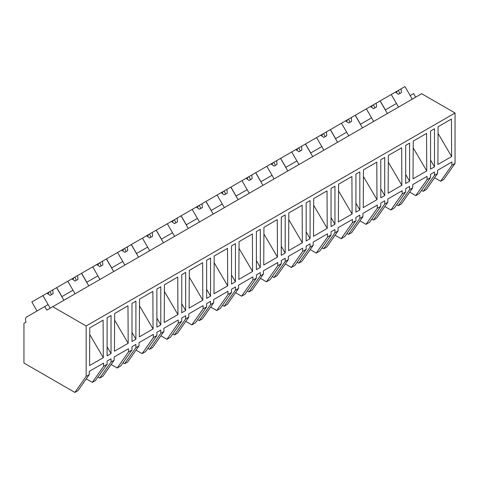 <?xml version="1.0" encoding="UTF-8"?>
<svg xmlns="http://www.w3.org/2000/svg" width="479" height="479" viewBox="0 0 479 479"><rect width="100%" height="100%" fill="white"/><g stroke="black" fill="none" stroke-linecap="round" stroke-linejoin="round"><path stroke-width="0.72" d="M37.033 310.985L31.842 301.986L42.924 295.591L50.193 308.183L48.116 304.584L44.691 306.566L46.768 310.164L421.658 93.722L455.05 113.002L455.05 163.423L443.782 179.451L440.65 181.26L434.597 177.763M440.65 181.26L451.919 165.225L451.919 161.992L437.59 170.261L437.59 173.5L434.477 175.296L434.477 172.057L430.561 174.32L430.561 177.559L430.172 177.787L427.04 179.589L427.04 176.356L412.712 184.625L412.712 187.864L409.599 189.66L409.599 186.421L405.683 188.684L405.683 191.923L402.162 193.953L402.162 190.72L387.828 198.995L387.828 202.228L384.721 204.024L384.721 200.791L380.799 203.048L380.799 206.287L377.278 208.323L377.278 205.084L362.95 213.359L362.95 216.592L359.837 218.388L359.837 215.155L355.921 217.418L355.921 220.651L352.4 222.687L352.4 219.448L338.066 227.723L338.066 230.956L334.959 232.758L334.959 229.519L331.037 231.782L331.037 235.015L327.516 237.051L327.516 233.812L313.188 242.087L313.188 245.326L310.075 247.122L310.075 243.883L306.159 246.146L306.159 249.379L302.638 251.415L302.638 248.176L288.31 256.451L288.31 259.69L285.197 261.486L285.197 258.247L281.281 260.51L281.281 263.749L277.76 265.779L277.76 262.54L263.426 270.815L263.426 274.054L260.313 275.85L260.313 272.611L256.397 274.874L256.397 278.113L252.876 280.143L252.876 276.904L238.548 285.179L238.548 288.418L235.434 290.214L235.434 286.975L231.519 289.238L231.519 292.477L227.998 294.507L227.998 291.274L213.664 299.543L213.664 302.782L210.556 304.578L210.556 301.339L206.635 303.602L206.635 306.841L206.245 307.069L203.114 308.871L203.114 305.638L188.786 313.907L188.786 317.146L185.672 318.942L185.672 315.703L181.757 317.966L181.757 321.205L178.236 323.235L178.236 320.002L163.902 328.277L163.902 331.51L160.794 333.306L160.794 330.073L156.873 332.33L156.873 335.569L153.352 337.605L153.352 334.366L139.024 342.641L139.024 345.874L135.91 347.67L135.91 344.437L131.994 346.7L131.994 349.933L128.474 351.969L128.474 348.73L114.146 357.005L114.146 360.238L111.032 362.04L111.032 358.801L107.116 361.064L107.116 364.297L103.596 366.333L103.596 363.094L89.262 371.369L89.262 374.608L86.154 376.404L74.88 392.433L23.95 363.028L23.95 323.337L26.028 322.139A5.538 3.197 60 0 1 26.632 316.99L44.691 306.566M415.664 97.183L413.587 93.585L410.162 95.56L412.239 99.159L404.965 86.567L401.091 88.801L401.408 92.621L398.468 94.315L395.325 92.13L391.253 94.483L398.522 107.08L396.444 103.482L385.278 109.925L387.355 113.529L380.081 100.931L376.207 103.165L376.524 106.985L373.584 108.679L370.441 106.494L366.369 108.847L373.644 121.444L371.566 117.846L365.98 121.067L360.4 124.295L362.477 127.893L355.202 115.295L351.329 117.535L351.646 121.349L348.706 123.043L345.563 120.864L341.491 123.211L348.76 135.808L346.682 132.21L341.102 135.431L335.516 138.659L337.593 142.257L330.324 129.659L326.444 131.899L326.762 135.713L323.828 137.407L320.679 135.228L316.607 137.575L323.882 150.172L321.804 146.574L316.218 149.795L310.637 153.023L312.715 156.621L305.44 144.023L301.566 146.263L301.884 150.077L298.944 151.771L295.8 149.592L291.729 151.939L298.998 164.537L296.92 160.938L289.184 165.405L285.753 167.387L287.831 170.985L280.562 158.387L276.682 160.627L277.006 164.441L274.066 166.141L270.916 163.956L266.845 166.309L274.12 178.901L272.042 175.302L264.306 179.769L260.875 181.751L262.953 185.349L255.678 172.751L251.804 174.991L252.122 178.805L249.182 180.505L246.038 178.32L241.967 180.673L249.242 193.265L247.164 189.666L235.997 196.115L238.075 199.713L230.8 187.115L226.926 189.355L227.244 193.169L224.304 194.869L221.16 192.684L217.089 195.037L224.358 207.635L222.28 204.03L211.113 210.479L213.191 214.077L205.922 201.485L202.042 203.719L202.36 207.533L199.426 209.233L196.276 207.048L192.205 209.401L199.48 221.999L197.402 218.4L191.816 221.621L186.235 224.843L188.313 228.441L181.038 215.849L177.164 218.083L177.481 221.903L174.542 223.597L171.398 221.412L167.327 223.765L174.596 236.363L172.518 232.764L161.351 239.207L163.429 242.811L156.16 230.213L152.28 232.447L152.597 236.267L149.664 237.961L146.514 235.776L142.443 238.129L149.717 250.727L147.64 247.128L142.053 250.349L136.473 253.577L138.551 257.175L131.276 244.577L127.402 246.817L127.719 250.631L124.779 252.325L121.636 250.146L117.565 252.493L124.839 265.091L122.762 261.492L117.175 264.713L111.589 267.941L113.673 271.539L106.398 258.941L102.524 261.181L102.841 264.995L99.901 266.689L96.752 264.51L92.681 266.857L99.955 279.455L97.878 275.856L92.297 279.077L86.711 282.305L88.789 285.903L81.514 273.305L77.64 275.545L77.957 279.359L75.017 281.053L71.874 278.874L67.802 281.221L75.077 293.819L73 290.22L65.258 294.687L61.833 296.669L63.911 300.267L56.636 287.669L52.762 289.909L53.079 293.723L50.139 295.417L46.996 293.238L42.924 295.591M455.05 163.423L451.919 165.225M455.05 113.002L86.154 325.983L86.154 376.404M437.902 164.483L451.631 156.561L451.428 119.055L438.099 126.749L437.902 164.483M107.116 355.855L111.032 353.592L111.032 315.499L107.116 317.763L107.116 355.855M430.561 131.018L434.477 128.755L434.477 166.848L430.561 169.111L430.561 131.018M114.451 351.227L114.655 313.488L127.983 305.794L128.18 343.299L114.451 351.227M181.757 312.757L185.672 310.494L185.672 272.407L181.757 274.665L181.757 312.757M409.599 181.212L409.599 143.125L405.683 145.382L405.683 183.475L409.599 181.212L405.683 174.428M426.747 170.925L426.549 133.419L413.221 141.113L413.018 178.853L426.747 170.925L413.185 147.813M357.681 173.099L359.837 171.853L359.837 209.946L355.921 212.209L355.921 174.117L357.681 173.099M338.378 221.945L352.107 214.017L351.903 176.512L338.581 184.205L338.378 221.945M281.281 217.209L285.197 214.945L285.197 253.038L281.281 255.301L281.281 217.209M363.262 207.581L376.985 199.653L376.787 162.147L363.459 169.841L363.262 207.581M382.565 158.729L384.721 157.489L384.721 195.582L380.799 197.839L380.799 159.752L382.565 158.729M388.343 155.477L401.665 147.783L401.869 185.289L388.14 193.217L388.343 155.477M260.313 267.402L260.313 229.309L256.397 231.573L256.397 269.665L260.313 267.402L256.397 260.618M313.697 198.569L327.025 190.876L327.223 228.381L313.5 236.309L313.697 198.569M288.615 250.673L302.345 242.745L302.141 205.246L288.819 212.933L288.615 250.673M307.919 239.919L310.075 238.674L310.075 200.581L306.159 202.845L306.159 240.937L307.919 239.919M263.737 265.037L263.941 227.303L277.263 219.61L277.467 257.115L263.737 265.037M332.803 225.555L334.959 224.31L334.959 186.217L331.037 188.481L331.037 226.573L332.803 225.555M139.335 336.863L139.533 299.124L152.861 291.43L153.064 328.935L139.335 336.863M156.873 289.029L160.794 286.771L160.794 324.864L156.873 327.121L156.873 289.029M214.179 256.031L227.501 248.338L227.705 285.843L213.975 293.765L214.179 256.031M189.295 270.396L202.623 262.702L202.821 300.207L189.097 308.129L189.295 270.396M208.401 259.283L210.556 258.037L210.556 296.13L206.635 298.393L206.635 260.301L208.401 259.283M164.213 322.499L164.417 284.76L177.739 277.066L177.943 314.571L164.213 322.499M233.279 244.919L235.434 243.673L235.434 281.766L231.519 284.029L231.519 245.937L233.279 244.919M103.302 357.663L103.099 320.158L89.777 327.852L89.573 365.591L103.302 357.663L89.741 334.558M131.994 303.399L135.91 301.135L135.91 339.228L131.994 341.491L131.994 303.399M239.057 241.667L252.385 233.974L252.583 271.479L238.859 279.401L239.057 241.667M437.59 173.5L426.322 189.534L423.208 191.331L421.556 190.373M423.208 191.331L434.477 175.296M86.154 325.983L52.756 306.704M430.561 160.064L434.477 166.848M438.063 133.449L451.631 156.561M103.596 366.333L92.321 382.368L95.453 380.56L107.116 364.297M92.321 382.368L86.268 378.865M89.262 374.608L77.993 390.636L74.88 392.433M107.116 346.802L111.032 353.592M430.561 177.559L419.293 193.594L415.772 195.624L409.713 192.127M415.772 195.624L427.04 179.589M412.712 187.864L401.438 203.898L398.33 205.695L396.672 204.737M398.33 205.695L409.599 189.66M405.683 191.923L394.409 207.958L390.888 209.988L384.835 206.491M390.888 209.988L402.162 193.953M387.828 202.228L376.56 218.262L373.446 220.059L371.794 219.101M373.446 220.059L384.721 204.024M380.799 188.792L384.721 195.582M388.307 162.183L401.869 185.289M380.799 206.287L369.531 222.322L366.01 224.352L359.951 220.855M366.01 224.352L377.278 208.323M362.95 216.592L351.682 232.626L348.568 234.423L346.91 233.465M348.568 234.423L359.837 218.388M355.921 203.156L359.837 209.946M363.423 176.547L376.985 199.653M355.921 220.651L344.652 236.686L341.132 238.716L335.072 235.219M341.132 238.716L352.4 222.687M338.066 230.956L326.798 246.99L323.69 248.787L322.032 247.835M323.69 248.787L334.959 232.758M331.037 217.52L334.959 224.31M338.545 190.911L352.107 214.017M331.037 235.015L319.768 251.05L316.248 253.086L310.194 249.583M316.248 253.086L327.516 237.051M313.188 245.326L301.92 261.354L298.806 263.151L297.154 262.199M298.806 263.151L310.075 247.122M306.159 231.884L310.075 238.674M313.661 205.275L327.223 228.381M306.159 249.379L294.89 265.414L291.37 267.45L285.31 263.953M291.37 267.45L302.638 251.415M288.31 259.69L277.036 275.718L273.928 277.515L272.27 276.563M273.928 277.515L285.197 261.486M281.281 246.254L285.197 253.038M288.783 219.639L302.345 242.745M281.281 263.749L270.006 279.778L266.486 281.814L260.432 278.317M266.486 281.814L277.76 265.779M263.426 274.054L252.158 290.088L249.044 291.885L247.392 290.927M249.044 291.885L260.313 275.85M263.905 234.003L277.467 257.115M256.397 278.113L245.128 294.142L241.608 296.178L235.548 292.681M241.608 296.178L252.876 280.143M238.548 288.418L227.28 304.452L224.166 306.249L222.507 305.291M224.166 306.249L235.434 290.214M231.519 274.982L235.434 281.766M239.021 248.367L252.583 271.479M231.519 292.477L220.244 308.512L216.73 310.542L210.67 307.045M216.73 310.542L227.998 294.507M213.664 302.782L202.395 318.816L199.282 320.613L197.629 319.655M199.282 320.613L210.556 304.578M206.635 289.346L210.556 296.13M214.143 262.731L227.705 285.843M206.635 306.841L195.366 322.876L191.845 324.906L185.786 321.409M191.845 324.906L203.114 308.871M188.786 317.146L177.517 333.18L174.404 334.977L172.745 334.019M174.404 334.977L185.672 318.942M181.757 303.71L185.672 310.494M189.259 277.096L202.821 300.207M181.757 321.205L170.488 337.24L166.967 339.27L160.908 335.773M166.967 339.27L178.236 323.235M163.902 331.51L152.633 347.544L149.526 349.341L147.867 348.383M149.526 349.341L160.794 333.306M156.873 318.074L160.794 324.864M164.381 291.466L177.943 314.571M156.873 335.569L145.604 351.604L142.083 353.634L136.03 350.137M142.083 353.634L153.352 337.605M139.024 345.874L127.755 361.908L124.642 363.705L122.989 362.747M124.642 363.705L135.91 347.67M131.994 332.438L135.91 339.228M139.497 305.83L153.064 328.935M131.994 349.933L120.726 365.968L117.205 367.998L111.146 364.501M117.205 367.998L128.474 351.969M114.146 360.238L102.871 376.272L99.764 378.069L98.105 377.117M99.764 378.069L111.032 362.04M114.619 320.194L128.18 343.299M385.361 109.877L380.17 100.883L391.253 94.483M401.091 88.801L395.325 92.13M397.995 90.591L398.899 91.435L399.708 93.597M397.187 91.052L396.474 92.932M360.483 124.241L355.286 115.247L366.369 108.847M376.207 103.165L370.441 106.494M373.111 104.955L374.021 105.799L374.829 107.961M372.309 105.416L371.59 107.296M335.599 138.611L330.408 129.611L341.491 123.211M351.329 117.535L345.563 120.864M348.233 119.319L349.137 120.163L349.945 122.331M347.425 119.786L346.712 121.66M310.721 152.975L305.524 143.975L316.607 137.575M326.444 131.899L320.679 135.228M323.349 133.683L324.259 134.527L325.067 136.695M322.547 134.15L321.834 136.024M285.843 167.339L280.646 158.339L291.729 151.939M301.566 146.263L295.8 149.592M298.471 148.047L299.375 148.891L300.183 151.059M297.669 148.514L296.95 150.388M260.959 181.703L255.762 172.703L266.845 166.309M276.682 160.627L270.916 163.956M273.587 162.411L274.497 163.261L275.305 165.423M272.785 162.878L272.072 164.752M236.081 196.067L230.884 187.067L241.967 180.673M251.804 174.991L246.038 178.32M248.709 176.781L249.613 177.625L250.427 179.787M247.906 177.242L247.188 179.122M211.197 210.431L206.006 201.431L217.089 195.037M226.926 189.355L221.16 192.684M223.831 191.145L224.735 191.989L225.543 194.151M223.022 191.606L222.31 193.486M186.319 224.795L181.122 215.801L192.205 209.401M202.042 203.719L196.276 207.048M198.947 205.509L199.857 206.353L200.665 208.515M198.144 205.97L197.432 207.85M161.435 239.159L156.244 230.165L167.327 223.765M177.164 218.083L171.398 221.412M174.069 219.873L174.973 220.717L175.781 222.879M173.266 220.334L172.548 222.214M136.557 253.523L131.36 244.529L142.443 238.129M152.28 232.447L146.514 235.776M149.185 234.237L150.095 235.081L150.903 237.243M148.382 234.698L147.67 236.578M111.679 267.893L106.482 258.894L117.565 252.493M127.402 246.817L121.636 250.146M124.306 248.601L125.211 249.445L126.019 251.613M123.504 249.068L122.786 250.942M86.795 282.257L81.604 273.258L92.681 266.857M102.524 261.181L96.758 264.51M99.422 262.965L100.333 263.809L101.141 265.977M98.62 263.432L97.908 265.306M61.917 296.621L56.72 287.622L67.802 281.221M77.64 275.545L71.874 278.874M74.544 277.329L75.448 278.173L76.263 280.341M73.742 277.796L73.024 279.67M52.762 289.909L46.996 293.238M49.666 291.693L50.57 292.543L51.379 294.705M48.858 292.16L48.145 294.034"/></g></svg>
